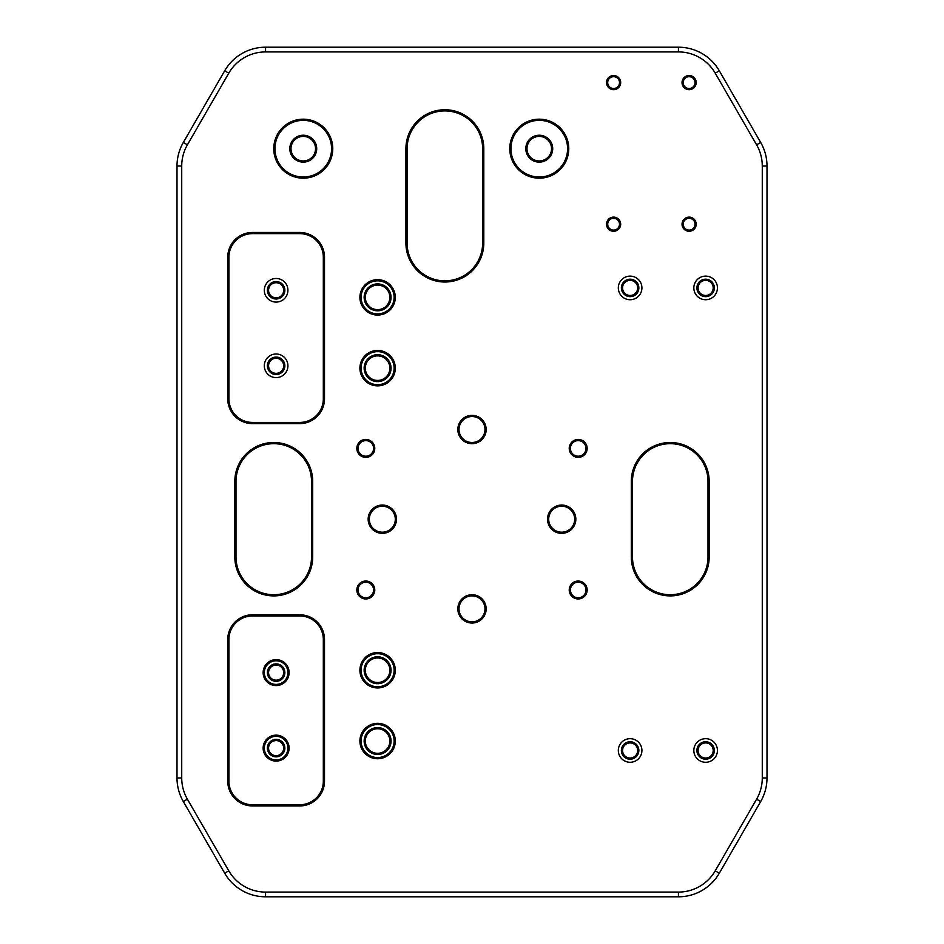 <?xml version="1.0" encoding="UTF-8"?>
<svg xmlns="http://www.w3.org/2000/svg" width="944" height="944" viewBox="0 0 944 944"><rect width="100%" height="100%" fill="white"/><g stroke="black" fill="none" stroke-linecap="round" stroke-linejoin="round"><path stroke-width="1.42" d="M484.98 429.52A12.98 12.98 0 0 1 472 442.5A12.98 12.98 0 0 1 459.02 429.52A12.98 12.98 0 0 1 472 416.54A12.98 12.98 0 0 1 484.98 429.52M287.92 290.28A11.8 11.8 0 0 1 276.12 302.08A11.8 11.8 0 0 1 264.32 290.28A11.8 11.8 0 0 1 276.12 278.48A11.8 11.8 0 0 1 287.92 290.28M287.92 365.8A11.8 11.8 0 0 1 276.12 377.6A11.8 11.8 0 0 1 264.32 365.8A11.8 11.8 0 0 1 276.12 354A11.8 11.8 0 0 1 287.92 365.8M264.32 672.6A11.8 11.8 0 0 0 276.12 684.4A11.8 11.8 0 0 0 287.92 672.6A11.8 11.8 0 0 0 276.12 660.8A11.8 11.8 0 0 0 264.32 672.6M264.32 748.12A11.8 11.8 0 0 0 276.12 759.92A11.8 11.8 0 0 0 287.92 748.12A11.8 11.8 0 0 0 276.12 736.32A11.8 11.8 0 0 0 264.32 748.12M283.672 290.28A7.552 7.552 0 0 1 276.12 297.832A7.552 7.552 0 0 1 268.568 290.28A7.552 7.552 0 0 1 276.12 282.728A7.552 7.552 0 0 1 283.672 290.28M283.672 365.8A7.552 7.552 0 0 1 276.12 373.352A7.552 7.552 0 0 1 268.568 365.8A7.552 7.552 0 0 1 276.12 358.248A7.552 7.552 0 0 1 283.672 365.8M283.672 672.6A7.552 7.552 0 0 1 276.12 680.152A7.552 7.552 0 0 1 268.568 672.6A7.552 7.552 0 0 1 276.12 665.048A7.552 7.552 0 0 1 283.672 672.6M283.672 748.12A7.552 7.552 0 0 1 276.12 755.672A7.552 7.552 0 0 1 268.568 748.12A7.552 7.552 0 0 1 276.12 740.568A7.552 7.552 0 0 1 283.672 748.12M717.44 287.92A11.8 11.8 0 0 1 705.64 299.72A11.8 11.8 0 0 1 693.84 287.92A11.8 11.8 0 0 1 705.64 276.12A11.8 11.8 0 0 1 717.44 287.92M641.92 287.92A11.8 11.8 0 0 1 630.12 299.72A11.8 11.8 0 0 1 618.32 287.92A11.8 11.8 0 0 1 630.12 276.12A11.8 11.8 0 0 1 641.92 287.92M717.44 750.48A11.8 11.8 0 0 1 705.64 762.28A11.8 11.8 0 0 1 693.84 750.48A11.8 11.8 0 0 1 705.64 738.68A11.8 11.8 0 0 1 717.44 750.48M641.92 750.48A11.8 11.8 0 0 1 630.12 762.28A11.8 11.8 0 0 1 618.32 750.48A11.8 11.8 0 0 1 630.12 738.68A11.8 11.8 0 0 1 641.92 750.48M713.192 287.92A7.552 7.552 0 0 1 705.64 295.472A7.552 7.552 0 0 1 698.088 287.92A7.552 7.552 0 0 1 705.64 280.368A7.552 7.552 0 0 1 713.192 287.92M637.672 287.92A7.552 7.552 0 0 1 630.12 295.472A7.552 7.552 0 0 1 622.568 287.92A7.552 7.552 0 0 1 630.12 280.368A7.552 7.552 0 0 1 637.672 287.92M713.192 750.48A7.552 7.552 0 0 1 705.64 758.032A7.552 7.552 0 0 1 698.088 750.48A7.552 7.552 0 0 1 705.64 742.928A7.552 7.552 0 0 1 713.192 750.48M637.672 750.48A7.552 7.552 0 0 1 630.12 758.032A7.552 7.552 0 0 1 622.568 750.48A7.552 7.552 0 0 1 630.12 742.928A7.552 7.552 0 0 1 637.672 750.48M331.58 148.68A28.32 28.32 0 0 1 303.26 177A28.32 28.32 0 0 1 274.94 148.68A28.32 28.32 0 0 1 303.26 120.36A28.32 28.32 0 0 1 331.58 148.68M510.94 148.68A28.32 28.32 0 0 1 539.26 120.36A28.32 28.32 0 0 1 567.58 148.68A28.32 28.32 0 0 1 539.26 177A28.32 28.32 0 0 1 510.94 148.68M394.12 670.24A16.52 16.52 0 0 1 377.6 686.76A16.52 16.52 0 0 1 361.08 670.24A16.52 16.52 0 0 1 377.6 653.72A16.52 16.52 0 0 1 394.12 670.24M394.12 741.04A16.52 16.52 0 0 1 377.6 757.56A16.52 16.52 0 0 1 361.08 741.04A16.52 16.52 0 0 1 377.6 724.52A16.52 16.52 0 0 1 394.12 741.04M389.872 670.24A12.272 12.272 0 0 1 377.6 682.512A12.272 12.272 0 0 1 365.328 670.24A12.272 12.272 0 0 1 377.6 657.968A12.272 12.272 0 0 1 389.872 670.24M389.872 741.04A12.272 12.272 0 0 1 377.6 753.312A12.272 12.272 0 0 1 365.328 741.04A12.272 12.272 0 0 1 377.6 728.768A12.272 12.272 0 0 1 389.872 741.04M394.12 368.16A16.52 16.52 0 0 1 377.6 384.68A16.52 16.52 0 0 1 361.08 368.16A16.52 16.52 0 0 1 377.6 351.64A16.52 16.52 0 0 1 394.12 368.16M394.12 297.36A16.52 16.52 0 0 1 377.6 313.88A16.52 16.52 0 0 1 361.08 297.36A16.52 16.52 0 0 1 377.6 280.84A16.52 16.52 0 0 1 394.12 297.36M389.872 368.16A12.272 12.272 0 0 1 377.6 380.432A12.272 12.272 0 0 1 365.328 368.16A12.272 12.272 0 0 1 377.6 355.888A12.272 12.272 0 0 1 389.872 368.16M389.872 297.36A12.272 12.272 0 0 1 377.6 309.632A12.272 12.272 0 0 1 365.328 297.36A12.272 12.272 0 0 1 377.6 285.088A12.272 12.272 0 0 1 389.872 297.36M551.532 148.68A12.272 12.272 0 0 1 539.26 160.952A12.272 12.272 0 0 1 526.988 148.68A12.272 12.272 0 0 1 539.26 136.408A12.272 12.272 0 0 1 551.532 148.68M315.532 148.68A12.272 12.272 0 0 1 303.26 160.952A12.272 12.272 0 0 1 290.988 148.68A12.272 12.272 0 0 1 303.26 136.408A12.272 12.272 0 0 1 315.532 148.68M585.988 448.4A7.788 7.788 0 0 1 578.2 456.188A7.788 7.788 0 0 1 570.412 448.4A7.788 7.788 0 0 1 578.2 440.612A7.788 7.788 0 0 1 585.988 448.4M358.012 448.4A7.788 7.788 0 0 1 365.8 440.612A7.788 7.788 0 0 1 373.588 448.4A7.788 7.788 0 0 1 365.8 456.188A7.788 7.788 0 0 1 358.012 448.4M585.988 590A7.788 7.788 0 0 1 578.2 597.788A7.788 7.788 0 0 1 570.412 590A7.788 7.788 0 0 1 578.2 582.212A7.788 7.788 0 0 1 585.988 590M358.012 590A7.788 7.788 0 0 1 365.8 582.212A7.788 7.788 0 0 1 373.588 590A7.788 7.788 0 0 1 365.8 597.788A7.788 7.788 0 0 1 358.012 590M619.5 82.6A5.9 5.9 0 0 1 613.6 88.5A5.9 5.9 0 0 1 607.7 82.6A5.9 5.9 0 0 1 613.6 76.7A5.9 5.9 0 0 1 619.5 82.6M695.02 82.6A5.9 5.9 0 0 1 689.12 88.5A5.9 5.9 0 0 1 683.22 82.6A5.9 5.9 0 0 1 689.12 76.7A5.9 5.9 0 0 1 695.02 82.6M619.5 224.2A5.9 5.9 0 0 1 613.6 230.1A5.9 5.9 0 0 1 607.7 224.2A5.9 5.9 0 0 1 613.6 218.3A5.9 5.9 0 0 1 619.5 224.2M695.02 224.2A5.9 5.9 0 0 1 689.12 230.1A5.9 5.9 0 0 1 683.22 224.2A5.9 5.9 0 0 1 689.12 218.3A5.9 5.9 0 0 1 695.02 224.2M696.2 224.2A7.08 7.08 0 0 1 689.12 231.28A7.08 7.08 0 0 1 682.04 224.2A7.08 7.08 0 0 1 689.12 217.12A7.08 7.08 0 0 1 696.2 224.2M696.2 82.6A7.08 7.08 0 0 1 689.12 89.68A7.08 7.08 0 0 1 682.04 82.6A7.08 7.08 0 0 1 689.12 75.52A7.08 7.08 0 0 1 696.2 82.6M620.68 82.6A7.08 7.08 0 0 1 613.6 89.68A7.08 7.08 0 0 1 606.52 82.6A7.08 7.08 0 0 1 613.6 75.52A7.08 7.08 0 0 1 620.68 82.6M374.768 590A8.968 8.968 0 0 1 365.8 598.968A8.968 8.968 0 0 1 356.832 590A8.968 8.968 0 0 1 365.8 581.032A8.968 8.968 0 0 1 374.768 590M587.168 590A8.968 8.968 0 0 1 578.2 598.968A8.968 8.968 0 0 1 569.232 590A8.968 8.968 0 0 1 578.2 581.032A8.968 8.968 0 0 1 587.168 590M587.168 448.4A8.968 8.968 0 0 1 578.2 457.368A8.968 8.968 0 0 1 569.232 448.4A8.968 8.968 0 0 1 578.2 439.432A8.968 8.968 0 0 1 587.168 448.4M374.768 448.4A8.968 8.968 0 0 1 365.8 457.368A8.968 8.968 0 0 1 356.832 448.4A8.968 8.968 0 0 1 365.8 439.432A8.968 8.968 0 0 1 374.768 448.4M263.14 748.12A12.98 12.98 0 0 0 276.12 761.1A12.98 12.98 0 0 0 289.1 748.12A12.98 12.98 0 0 0 276.12 735.14A12.98 12.98 0 0 0 263.14 748.12M263.14 672.6A12.98 12.98 0 0 0 276.12 685.58A12.98 12.98 0 0 0 289.1 672.6A12.98 12.98 0 0 0 276.12 659.62A12.98 12.98 0 0 0 263.14 672.6M284.852 672.6A8.732 8.732 0 0 1 276.12 681.332A8.732 8.732 0 0 1 267.388 672.6A8.732 8.732 0 0 1 276.12 663.868A8.732 8.732 0 0 1 284.852 672.6M284.852 748.12A8.732 8.732 0 0 1 276.12 756.852A8.732 8.732 0 0 1 267.388 748.12A8.732 8.732 0 0 1 276.12 739.388A8.732 8.732 0 0 1 284.852 748.12M284.852 290.28A8.732 8.732 0 0 1 276.12 299.012A8.732 8.732 0 0 1 267.388 290.28A8.732 8.732 0 0 1 276.12 281.548A8.732 8.732 0 0 1 284.852 290.28M284.852 365.8A8.732 8.732 0 0 1 276.12 374.532A8.732 8.732 0 0 1 267.388 365.8A8.732 8.732 0 0 1 276.12 357.068A8.732 8.732 0 0 1 284.852 365.8M316.712 148.68A13.452 13.452 0 0 1 303.26 162.132A13.452 13.452 0 0 1 289.808 148.68A13.452 13.452 0 0 1 303.26 135.228A13.452 13.452 0 0 1 316.712 148.68M552.712 148.68A13.452 13.452 0 0 1 539.26 162.132A13.452 13.452 0 0 1 525.808 148.68A13.452 13.452 0 0 1 539.26 135.228A13.452 13.452 0 0 1 552.712 148.68M395.3 368.16A17.7 17.7 0 0 1 377.6 385.86A17.7 17.7 0 0 1 359.9 368.16A17.7 17.7 0 0 1 377.6 350.46A17.7 17.7 0 0 1 395.3 368.16M395.3 297.36A17.7 17.7 0 0 1 377.6 315.06A17.7 17.7 0 0 1 359.9 297.36A17.7 17.7 0 0 1 377.6 279.66A17.7 17.7 0 0 1 395.3 297.36M391.052 368.16A13.452 13.452 0 0 1 377.6 381.612A13.452 13.452 0 0 1 364.148 368.16A13.452 13.452 0 0 1 377.6 354.708A13.452 13.452 0 0 1 391.052 368.16M391.052 297.36A13.452 13.452 0 0 1 377.6 310.812A13.452 13.452 0 0 1 364.148 297.36A13.452 13.452 0 0 1 377.6 283.908A13.452 13.452 0 0 1 391.052 297.36M395.3 670.24A17.7 17.7 0 0 1 377.6 687.94A17.7 17.7 0 0 1 359.9 670.24A17.7 17.7 0 0 1 377.6 652.54A17.7 17.7 0 0 1 395.3 670.24M395.3 741.04A17.7 17.7 0 0 1 377.6 758.74A17.7 17.7 0 0 1 359.9 741.04A17.7 17.7 0 0 1 377.6 723.34A17.7 17.7 0 0 1 395.3 741.04M391.052 670.24A13.452 13.452 0 0 1 377.6 683.692A13.452 13.452 0 0 1 364.148 670.24A13.452 13.452 0 0 1 377.6 656.788A13.452 13.452 0 0 1 391.052 670.24M391.052 741.04A13.452 13.452 0 0 1 377.6 754.492A13.452 13.452 0 0 1 364.148 741.04A13.452 13.452 0 0 1 377.6 727.588A13.452 13.452 0 0 1 391.052 741.04M568.76 148.68A29.5 29.5 0 0 1 539.26 178.18A29.5 29.5 0 0 1 509.76 148.68A29.5 29.5 0 0 1 539.26 119.18A29.5 29.5 0 0 1 568.76 148.68M332.76 148.68A29.5 29.5 0 0 1 303.26 178.18A29.5 29.5 0 0 1 273.76 148.68A29.5 29.5 0 0 1 303.26 119.18A29.5 29.5 0 0 1 332.76 148.68M714.372 750.48A8.732 8.732 0 0 1 705.64 759.212A8.732 8.732 0 0 1 696.908 750.48A8.732 8.732 0 0 1 705.64 741.748A8.732 8.732 0 0 1 714.372 750.48M638.852 750.48A8.732 8.732 0 0 1 630.12 759.212A8.732 8.732 0 0 1 621.388 750.48A8.732 8.732 0 0 1 630.12 741.748A8.732 8.732 0 0 1 638.852 750.48M714.372 287.92A8.732 8.732 0 0 1 705.64 296.652A8.732 8.732 0 0 1 696.908 287.92A8.732 8.732 0 0 1 705.64 279.188A8.732 8.732 0 0 1 714.372 287.92M638.852 287.92A8.732 8.732 0 0 1 630.12 296.652A8.732 8.732 0 0 1 621.388 287.92A8.732 8.732 0 0 1 630.12 279.188A8.732 8.732 0 0 1 638.852 287.92M396.48 519.2A14.16 14.16 0 0 1 382.32 533.36A14.16 14.16 0 0 1 368.16 519.2A14.16 14.16 0 0 1 382.32 505.04A14.16 14.16 0 0 1 396.48 519.2M382.32 532.18A12.98 12.98 0 0 1 369.34 519.2A12.98 12.98 0 0 1 382.32 506.22A12.98 12.98 0 0 1 395.3 519.2A12.98 12.98 0 0 1 382.32 532.18M486.16 608.88A14.16 14.16 0 0 1 472 623.04A14.16 14.16 0 0 1 457.84 608.88A14.16 14.16 0 0 1 472 594.72A14.16 14.16 0 0 1 486.16 608.88M484.98 608.88A12.98 12.98 0 0 1 472 621.86A12.98 12.98 0 0 1 459.02 608.88A12.98 12.98 0 0 1 472 595.9A12.98 12.98 0 0 1 484.98 608.88M575.84 519.2A14.16 14.16 0 0 1 561.68 533.36A14.16 14.16 0 0 1 547.52 519.2A14.16 14.16 0 0 1 561.68 505.04A14.16 14.16 0 0 1 575.84 519.2M561.68 532.18A12.98 12.98 0 0 1 548.7 519.2A12.98 12.98 0 0 1 561.68 506.22A12.98 12.98 0 0 1 574.66 519.2A12.98 12.98 0 0 1 561.68 532.18M486.16 429.52A14.16 14.16 0 0 1 472 443.68A14.16 14.16 0 0 1 457.84 429.52A14.16 14.16 0 0 1 472 415.36A14.16 14.16 0 0 1 486.16 429.52M620.68 224.2A7.08 7.08 0 0 1 613.6 231.28A7.08 7.08 0 0 1 606.52 224.2A7.08 7.08 0 0 1 613.6 217.12A7.08 7.08 0 0 1 620.68 224.2M312.7 556.96A38.94 38.94 0 0 1 273.76 595.9A38.94 38.94 0 0 1 234.82 556.96L234.82 481.44A38.94 38.94 0 0 1 273.76 442.5A38.94 38.94 0 0 1 312.7 481.44L312.7 556.96L311.52 556.96A37.76 37.76 0 0 1 273.76 594.72A37.76 37.76 0 0 1 236 556.96L236 481.44A37.76 37.76 0 0 1 273.76 443.68A37.76 37.76 0 0 1 311.52 481.44L312.7 481.44M631.3 481.44A38.94 38.94 0 0 1 670.24 442.5A38.94 38.94 0 0 1 709.18 481.44L709.18 556.96A38.94 38.94 0 0 1 670.24 595.9A38.94 38.94 0 0 1 631.3 556.96L631.3 481.44L632.48 481.44A37.76 37.76 0 0 1 670.24 443.68A37.76 37.76 0 0 1 708 481.44L708 556.96A37.76 37.76 0 0 1 670.24 594.72A37.76 37.76 0 0 1 632.48 556.96L631.3 556.96M483.8 243.08A38.94 38.94 0 0 1 444.86 282.02A38.94 38.94 0 0 1 405.92 243.08L405.92 148.68A38.94 38.94 0 0 1 444.86 109.74A38.94 38.94 0 0 1 483.8 148.68L483.8 243.08L482.62 243.08A37.76 37.76 0 0 1 444.86 280.84A37.76 37.76 0 0 1 407.1 243.08L407.1 148.68A37.76 37.76 0 0 1 444.86 110.92A37.76 37.76 0 0 1 482.62 148.68L483.8 148.68M228.778 870.84A42.48 42.48 0 0 0 265.571 892.08L678.429 892.08A42.48 42.48 0 0 0 715.222 870.84L756.592 799.19A42.48 42.48 0 0 0 762.28 777.95L762.28 166.05A42.48 42.48 0 0 0 756.592 144.81L715.222 73.16L719.316 70.8L760.675 142.45A47.2 47.2 0 0 1 767 166.05L767 777.95A47.2 47.2 0 0 1 760.675 801.55L719.316 873.2A47.2 47.2 0 0 1 678.429 896.8L265.571 896.8A47.2 47.2 0 0 1 224.684 873.2L228.778 870.84L187.408 799.19A42.48 42.48 0 0 1 181.72 777.95L181.72 166.05A42.48 42.48 0 0 1 187.408 144.81L228.778 73.16A42.48 42.48 0 0 1 265.571 51.92L678.429 51.92A42.48 42.48 0 0 1 715.222 73.16M324.5 257.24L324.5 398.84A24.78 24.78 0 0 1 299.72 423.62L252.52 423.62A24.78 24.78 0 0 1 227.74 398.84L227.74 257.24A24.78 24.78 0 0 1 252.52 232.46L299.72 232.46A24.78 24.78 0 0 1 324.5 257.24L323.32 257.24A23.6 23.6 0 0 0 299.72 233.64L252.52 233.64A23.6 23.6 0 0 0 228.92 257.24L228.92 398.84L227.74 398.84M324.5 639.56L324.5 781.16A24.78 24.78 0 0 1 299.72 805.94L252.52 805.94A24.78 24.78 0 0 1 227.74 781.16L227.74 639.56A24.78 24.78 0 0 1 252.52 614.78L299.72 614.78A24.78 24.78 0 0 1 324.5 639.56L323.32 639.56A23.6 23.6 0 0 0 299.72 615.96L252.52 615.96A23.6 23.6 0 0 0 228.92 639.56L228.92 781.16L227.74 781.16M224.684 873.2L183.325 801.55A47.2 47.2 0 0 1 177 777.95L177 166.05A47.2 47.2 0 0 1 183.325 142.45L224.684 70.8A47.2 47.2 0 0 1 265.571 47.2L678.429 47.2A47.2 47.2 0 0 1 719.316 70.8M324.5 398.84L323.32 398.84A23.6 23.6 0 0 1 299.72 422.44L252.52 422.44A23.6 23.6 0 0 1 228.92 398.84M324.5 781.16L323.32 781.16A23.6 23.6 0 0 1 299.72 804.76L299.72 805.94M299.72 804.76L252.52 804.76A23.6 23.6 0 0 1 228.92 781.16M323.32 398.84L323.32 257.24M323.32 781.16L323.32 639.56M482.62 243.08L482.62 148.68M311.52 556.96L311.52 481.44M632.48 481.44L632.48 556.96M299.72 422.44L299.72 423.62M252.52 422.44L252.52 423.62M299.72 232.46L299.72 233.64M228.92 257.24L227.74 257.24M252.52 232.46L252.52 233.64M252.52 804.76L252.52 805.94M299.72 614.78L299.72 615.96M228.92 639.56L227.74 639.56M252.52 614.78L252.52 615.96M678.429 47.2L678.429 51.92M265.571 47.2L265.571 51.92M756.592 144.81L760.675 142.45M224.684 70.8L228.778 73.16M762.28 166.05L767 166.05M183.325 142.45L187.408 144.81M762.28 777.95L767 777.95M177 166.05L181.72 166.05M756.592 799.19L760.675 801.55M177 777.95L181.72 777.95M715.222 870.84L719.316 873.2M183.325 801.55L187.408 799.19M678.429 892.08L678.429 896.8M265.571 892.08L265.571 896.8M405.92 243.08L407.1 243.08M407.1 148.68L405.92 148.68M236 481.44L234.82 481.44M234.82 556.96L236 556.96M708 556.96L709.18 556.96M709.18 481.44L708 481.44"/></g></svg>

